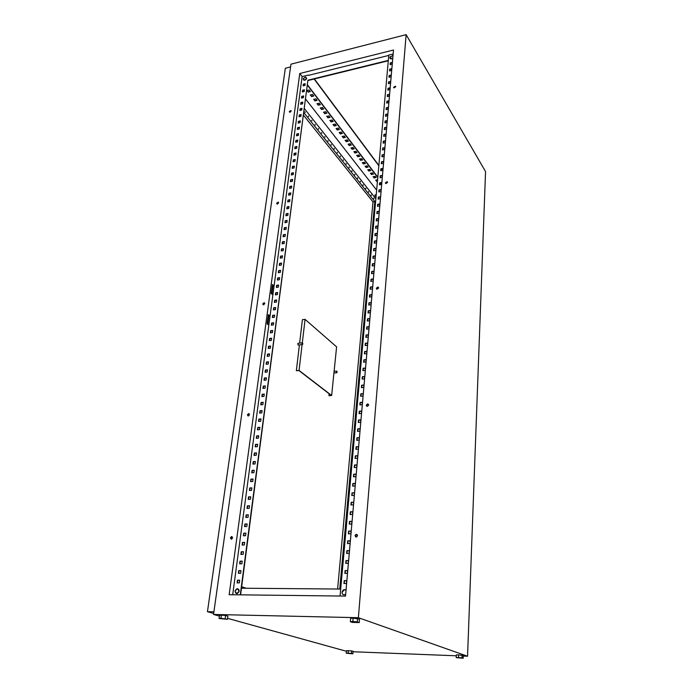 <?xml version="1.0" encoding="UTF-8"?>
<svg xmlns="http://www.w3.org/2000/svg" width="693" height="693" viewBox="0 0 693 693"><rect width="100%" height="100%" fill="white"/><g stroke="black" fill="none" stroke-linecap="round" stroke-linejoin="round"><path stroke-width="1.04" d="M346.024 590.228L344.594 589.604L342.065 592.203C342.056 593.788 342.749 594.672 344.135 594.854L345.668 594.247M392.533 55.527L389.873 57.64L391.571 58.784L392.792 58.117M303.239 79.063L305.137 77.096L306.627 78.231L304.721 80.197L303.239 79.063M234.996 591.129L237.387 588.669L239.128 591.172L236.729 593.632L234.996 591.129M357.016 534.494L356.176 534.537L355.266 535.836L355.76 536.997M355.007 535.698L355.916 534.398L357.501 535.654L356.6 536.962L355.007 535.698M232.181 536.729L230.708 538.028L231.141 539.171M231.644 539.128L230.405 537.907L231.375 536.642L232.605 537.863L231.644 539.128L231.999 536.642M368.364 404.218L367.706 404.106L366.484 405.422L366.736 406.254M366.242 405.232L367.472 403.915L368.615 405.041L367.403 406.367L366.242 405.232M249.263 413.834L247.678 415.046L247.929 415.904M247.401 414.864L248.57 413.617L249.515 414.7L248.345 415.947L247.401 414.864M378.456 287.404L376.542 288.513L376.663 289.085M376.316 288.279L377.841 287.015L378.577 287.967L377.07 289.232L376.316 288.279M264.622 302.962L262.993 304.088L263.132 304.729M262.742 303.872L264.094 302.676L264.761 303.595L263.409 304.799L262.742 303.872M387.508 182.051L385.663 183.489M385.403 182.839L387.11 181.67L387.56 182.432L385.854 183.602L385.403 182.839M278.517 202.408L276.949 203.941M276.646 203.231L278.127 202.105L278.586 202.867L277.105 204.002L276.646 203.231M395.677 86.564L393.841 87.838M393.633 87.292L395.426 86.218L395.694 86.816L393.91 87.89L393.633 87.292M291.147 110.802L289.561 112.162M289.31 111.564L290.869 110.508L291.173 111.131L289.613 112.197L289.31 111.564M353.135 618.104L350.623 618.355L350.337 621.725L352.278 622.383L359.234 622.548L359.511 619.187L353.135 618.104L352.85 621.474L350.337 621.725M351.654 650.892L346.465 650.692L346.249 653.23L352.884 653.837L351.438 653.438L351.654 650.892L353.101 651.299L352.884 653.837M463.253 656.063L467.55 656.236L358.376 617.697L213.539 614.457L219.386 616.077M227.573 618.338L346.422 651.264M353.058 651.758L456.297 655.795M458.61 654.85L456.332 654.946L456.219 657.631L463.167 658.263L463.27 655.587L458.61 654.85L458.506 657.536L456.219 657.631M221.388 615.115L219.49 615.367L219.057 618.511L227.451 619.291L227.876 616.146L225.597 615.505L221.388 615.115L220.954 618.269L219.057 618.511M213.539 614.457L290.965 64.18L406.133 34.65L485.55 171.604L467.55 656.236M277.772 203.915L277.988 202.339M290.393 112.127L290.584 110.75M263.903 304.703L264.154 302.893M248.605 415.878L248.917 413.643M314.12 79.002L378.837 165.792M381.237 168.997L382.285 170.409M239.7 580.301L237.768 580.292L237.422 582.874M240.956 570.746L239.033 570.746L238.695 573.302M242.212 561.269L240.289 561.278L239.951 563.807M243.451 551.862L241.536 551.879L241.207 554.391M244.681 542.532L242.775 542.558L242.446 545.036M245.902 533.272L244.005 533.307L243.676 535.767M247.115 524.081L245.218 524.133L244.898 526.559M248.319 514.968L246.431 515.02L246.11 517.428M249.515 505.925L247.626 505.985L247.314 508.359M250.693 496.942L248.822 497.011L248.51 499.367M251.871 488.028L250 488.115L249.697 490.445M253.04 479.192L251.178 479.279L250.866 481.583M254.192 470.408L252.339 470.512L252.035 472.791M255.345 461.703L253.491 461.807L253.196 464.067M256.488 453.057L254.643 453.17L254.34 455.405M257.614 444.473L255.778 444.594L255.483 446.803M258.74 435.958L256.904 436.088L256.618 438.271M259.858 427.503L258.03 427.633L257.744 429.807M260.966 419.109L259.139 419.248L258.853 421.396M262.067 410.776L260.247 410.923L259.962 413.054M263.158 402.503L261.339 402.668L261.062 404.764M264.241 394.3L262.43 394.464L262.153 396.543M265.315 386.148L263.513 386.313L263.236 388.375M266.381 378.057L264.587 378.231L264.319 380.275M267.437 370.019L265.653 370.209L265.384 372.228M268.494 362.041L266.71 362.24L266.441 364.241M269.534 354.123L267.758 354.322L267.498 356.306M270.573 346.266L268.806 346.465L268.537 348.432M271.604 338.453L269.837 338.669L269.577 340.609M272.626 330.708L270.868 330.925L270.608 332.848M273.64 323.007L271.89 323.233L271.63 325.138M274.653 315.367L272.903 315.592L272.652 317.481M275.649 307.779L273.908 308.013L273.657 309.875M276.646 300.242L274.904 300.485L274.662 302.33M277.633 292.758L275.901 293L275.658 294.837M278.612 285.325L276.888 285.577L276.646 287.387M279.591 277.945L277.867 278.205L277.624 279.998M280.552 270.616L278.837 270.876L278.603 272.652M281.514 263.331L279.799 263.6L279.565 265.367M282.467 256.107L280.76 256.375L280.526 258.125M283.42 248.926L281.713 249.203L281.479 250.927M284.355 241.788L282.657 242.074L282.432 243.789M285.291 234.71L283.602 234.996L283.376 236.685M286.218 227.668L284.528 227.962L284.312 229.643M287.145 220.686L285.455 220.98L285.239 222.644M288.063 213.739L286.382 214.042L286.157 215.688M288.972 206.843L287.292 207.155L287.075 208.784M289.873 199.991L288.201 200.312L287.985 201.923M290.774 193.191L289.102 193.512L288.894 195.105M291.666 186.434L290.003 186.755L289.787 188.34M292.55 179.712L290.895 180.041L290.688 181.609M293.425 173.042L291.779 173.38L291.571 174.931M294.3 166.415L292.654 166.753L292.455 168.295M295.175 159.832L293.529 160.17L293.33 161.694M296.032 153.292L294.395 153.638L294.196 155.145M296.89 146.795L295.261 147.141L295.062 148.64M297.747 140.332L296.119 140.688L295.92 142.169M298.588 133.922L296.968 134.277L296.769 135.741M299.428 127.547L297.808 127.91L297.618 129.357M300.268 121.214L298.648 121.578L298.458 123.016M301.1 114.917L299.489 115.289L299.298 116.71M301.923 108.662L300.32 109.035L300.13 110.447M302.746 102.451L301.143 102.833L300.953 104.227M303.56 96.275L301.957 96.656L301.776 98.042M304.366 90.142L302.772 90.523L302.59 91.9M305.171 84.044L303.586 84.433L303.404 85.793M268.286 314.994L270.01 316.268M272.34 284.944L274.03 286.278M240.592 594.837L307.9 80.206L388.34 60.404M346.699 580.769L344.464 580.76L344.222 583.48M347.583 570.685L345.365 570.685L345.123 573.38M348.466 560.689L346.249 560.698L346.015 563.366M349.333 550.77L347.132 550.788L346.898 553.43M350.199 540.93L347.999 540.964L347.773 543.581M351.056 531.176L348.865 531.219L348.64 533.801M351.905 521.5L349.731 521.552L349.497 524.107M352.754 511.902L350.58 511.962L350.355 514.492M353.595 502.382L351.429 502.451L351.204 504.954M354.418 492.94L352.261 493.018L352.044 495.495M355.249 483.567L353.092 483.662L352.876 486.105M356.063 474.272L353.924 474.376L353.707 476.801M356.878 465.055L354.738 465.168L354.53 467.558M357.675 455.907L355.552 456.02L355.344 458.394M358.48 446.829L356.358 446.959L356.15 449.307M359.269 437.82L357.155 437.959L356.947 440.28M360.057 428.889L357.952 429.036L357.744 431.332M360.836 420.019L358.74 420.175L358.532 422.453M361.607 411.226L359.52 411.391L359.32 413.634M362.378 402.494L360.291 402.668L360.091 404.894M363.141 393.832L361.062 394.014L360.862 396.214M363.894 385.239L361.824 385.429L361.633 387.604M364.648 376.706L362.586 376.905L362.387 379.062M365.393 368.243L363.331 368.442L363.141 370.582M366.129 359.84L364.076 360.048L363.894 362.162M366.866 351.498L364.821 351.723L364.631 353.811M367.593 343.226L365.558 343.451L365.376 345.521M368.312 335.014L366.285 335.247L366.103 337.292M369.031 326.862L367.013 327.096L366.831 329.132M369.741 318.771L367.723 319.014L367.55 321.024M370.443 310.733L368.442 310.992L368.26 312.976M371.145 302.763L369.152 303.023L368.971 304.989M371.846 294.846L369.854 295.114L369.681 297.063M372.539 286.989L370.547 287.266L370.374 289.189M373.224 279.192L371.24 279.47L371.076 281.384M373.899 271.448L371.933 271.734L371.76 273.622M374.575 263.764L372.609 264.059L372.444 265.921M375.251 256.133L373.293 256.427L373.129 258.281M375.918 248.553L373.96 248.856L373.796 250.693M376.576 241.034L374.627 241.346L374.471 243.156M377.235 233.567L375.294 233.879L375.13 235.681M377.884 226.152L375.952 226.472L375.797 228.248M378.534 218.789L376.602 219.118L376.446 220.876M379.175 211.478L377.252 211.807L377.096 213.548M379.816 204.218L377.902 204.556L377.746 206.28M380.448 197.003L378.543 197.349L378.387 199.056M381.081 189.847L379.175 190.203L379.028 191.892M381.704 182.735L379.807 183.099L379.66 184.771M382.328 175.675L380.431 176.039L380.284 177.694M382.943 168.668L381.055 169.031L380.907 170.677M383.558 161.703L381.678 162.075L381.531 163.704M384.165 154.79L382.285 155.171L382.146 156.774M384.771 147.921L382.9 148.302L382.761 149.896M385.369 141.103L383.506 141.493L383.368 143.07M385.966 134.329L384.104 134.719L383.965 136.287M386.555 127.599L384.702 127.997L384.563 129.548M387.144 120.92L385.299 121.318L385.161 122.852M387.725 114.284L385.888 114.683L385.75 116.199M388.305 107.684L386.469 108.099L386.339 109.598M388.886 101.135L387.058 101.55L386.919 103.04M389.457 94.629L387.63 95.054L387.5 96.526M390.02 88.167L388.201 88.591L388.08 90.047M390.583 81.748L388.773 82.172L388.643 83.619M391.147 75.372L389.345 75.806L389.215 77.235M391.71 69.04L389.908 69.473L389.778 70.885M392.255 62.742L390.462 63.184L390.341 64.588M229.158 594.707L299.766 73.501L393.503 50.017L345.512 596.093L229.158 594.707M232.692 594.741L302.131 76.62L299.766 73.501M270.045 316.025L268.338 314.613L267.1 323.804L268.823 325.19M274.064 286.018L272.401 284.546L271.188 293.477L272.877 294.932M231.332 539.189L231.687 536.59M248.302 415.947L248.588 413.868M263.609 304.79L263.86 302.98M277.486 204.011L277.702 202.434M290.124 112.223L290.315 110.845M314.379 78.941L378.872 165.462M381.471 168.953L382.519 170.365M358.376 617.697L406.133 34.65M376.645 190.142L305.457 98.848M357.441 535.984L357.501 535.334M368.563 405.336L368.607 404.755M378.525 288.236L378.569 287.708M240.272 594.837L307.9 80.206M239.354 582.882L237.11 582.874L237.465 580.188L239.709 580.197L239.354 582.882M240.618 573.302L238.375 573.302L238.73 570.634L240.973 570.634L240.618 573.302M241.874 563.799L239.639 563.807L239.995 561.165L242.221 561.148L241.874 563.799M243.122 554.374L240.887 554.391L241.242 551.767L243.468 551.741L243.122 554.374M244.352 545.01L242.134 545.044L242.481 542.437L244.698 542.402L244.352 545.01M245.582 535.732L243.364 535.767L243.711 533.186L245.92 533.142L245.582 535.732M246.795 526.515L244.586 526.567L244.932 524.003L247.132 523.951L246.795 526.515M247.999 517.376L245.798 517.437L246.136 514.89L248.337 514.83L247.999 517.376M249.194 508.298L247.003 508.376L247.34 505.847L249.532 505.777L249.194 508.298M250.381 499.298L248.198 499.376L248.536 496.872L250.719 496.786L250.381 499.298M251.559 490.367L249.385 490.453L249.714 487.967L251.888 487.872L251.559 490.367M252.737 481.496L250.563 481.6L250.892 479.132L253.058 479.028L252.737 481.496M253.898 472.695L251.732 472.808L252.053 470.356L254.218 470.244L253.898 472.695M255.05 463.964L252.893 464.085L253.214 461.651L255.37 461.529L255.05 463.964M256.193 455.292L254.036 455.422L254.357 453.005L256.505 452.875L256.193 455.292M257.328 446.69L255.18 446.829L255.5 444.43L257.64 444.291L257.328 446.69M258.454 438.149L256.315 438.297L256.635 435.914L258.766 435.767L258.454 438.149M259.572 429.669L257.441 429.825L257.753 427.468L259.884 427.312L259.572 429.669M260.681 421.257L258.558 421.422L258.87 419.074L260.992 418.91L260.681 421.257M261.781 412.907L259.667 413.08L259.979 410.75L262.093 410.577L261.781 412.907M262.881 404.608L260.767 404.79L261.07 402.486L263.184 402.304L262.881 404.608M263.964 396.379L261.859 396.569L262.162 394.282L264.267 394.083L263.964 396.379M265.038 388.21L262.942 388.409L263.245 386.131L265.341 385.932L265.038 388.21M266.112 380.093L264.024 380.301L264.319 378.04L266.407 377.832L266.112 380.093M267.177 372.046L265.09 372.254L265.384 370.01L267.472 369.802L267.177 372.046M268.226 364.05L266.147 364.267L266.45 362.041L268.52 361.815L268.226 364.05M269.274 356.107L267.203 356.341L267.498 354.123L269.568 353.898L269.274 356.107M270.313 348.224L268.252 348.466L268.546 346.266L270.608 346.032L270.313 348.224M271.353 340.402L269.291 340.644L269.577 338.461L271.639 338.219L271.353 340.402M272.375 332.631L270.322 332.883L270.608 330.717L272.661 330.466L272.375 332.631M273.389 324.913L271.344 325.173L271.63 323.025L273.674 322.765L273.389 324.913M274.402 317.255L272.366 317.515L272.644 315.384L274.688 315.116L274.402 317.255M275.407 309.641L273.371 309.918L273.657 307.796L275.684 307.527L275.407 309.641M276.403 302.087L274.376 302.373L274.653 300.268L276.68 299.982L276.403 302.087M277.391 294.586L275.372 294.871L275.649 292.784L277.668 292.498L277.391 294.586M278.378 287.136L276.36 287.43L276.637 285.351L278.647 285.066L278.378 287.136M279.348 279.738L277.339 280.041L277.616 277.98L279.625 277.676L279.348 279.738M280.319 272.392L278.317 272.695L278.586 270.651L280.596 270.348L280.319 272.392M281.28 265.098L279.288 265.41L279.556 263.375L281.549 263.063L281.28 265.098M282.242 257.848L280.249 258.168L280.518 256.15L282.51 255.83L282.242 257.848M283.186 250.649L281.202 250.97L281.471 248.969L283.454 248.64L283.186 250.649M284.13 243.503L282.155 243.832L282.415 241.84L284.399 241.511L284.13 243.503M285.074 236.4L283.091 236.737L283.359 234.762L285.334 234.425L285.074 236.4M286.001 229.348L284.035 229.686L284.295 227.728L286.261 227.382L286.001 229.348M286.928 222.34L284.962 222.687L285.221 220.738L287.179 220.391L286.928 222.34M287.846 215.384L285.888 215.74L286.14 213.799L288.097 213.444L287.846 215.384M288.756 208.472L286.798 208.836L287.058 206.904L289.007 206.549L288.756 208.472M289.657 201.611L287.716 201.975L287.967 200.06L289.917 199.697L289.657 201.611M290.558 194.785L288.617 195.157L288.868 193.26L290.809 192.888L290.558 194.785M291.458 188.011L289.518 188.392L289.769 186.504L291.701 186.122L291.458 188.011M292.342 181.28L290.41 181.661L290.662 179.79L292.593 179.409L292.342 181.28M293.226 174.601L291.303 174.982L291.545 173.12L293.468 172.73L293.226 174.601M294.101 167.957L292.177 168.347L292.429 166.493L294.343 166.103L294.101 167.957M294.975 161.356L293.061 161.755L293.304 159.91L295.218 159.52L294.975 161.356M295.833 154.799L293.927 155.197L294.17 153.378L296.076 152.971L295.833 154.799M296.699 148.285L294.794 148.692L295.036 146.881L296.933 146.474L296.699 148.285M297.548 141.814L295.651 142.23L295.894 140.428L297.791 140.012L297.548 141.814M298.397 135.386L296.509 135.802L296.743 134.009L298.631 133.593L298.397 135.386M299.237 129.002L297.349 129.418L297.592 127.642L299.471 127.217L299.237 129.002M300.078 122.652L298.198 123.077L298.432 121.31L300.312 120.877L300.078 122.652M300.909 116.346L299.029 116.77L299.263 115.012L301.143 114.588L300.909 116.346M301.741 110.074L299.861 110.508L300.095 108.766L301.966 108.333L301.741 110.074M302.555 103.846L300.693 104.288L300.918 102.555L302.789 102.114L302.555 103.846M303.378 97.661L301.516 98.103L301.741 96.379L303.603 95.937L303.378 97.661M304.184 91.511L302.33 91.961L302.555 90.246L304.409 89.795L304.184 91.511M304.989 85.404L303.144 85.854L303.369 84.156L305.215 83.697L304.989 85.404M302.131 76.62L308.316 75.078M346.708 580.656L346.457 583.497L343.953 583.48L344.204 580.647L346.708 580.656M347.591 570.573L347.349 573.388L344.845 573.38L345.097 570.573L347.591 570.573M348.475 560.568L348.224 563.357L345.738 563.366L345.989 560.576L348.475 560.568M349.35 550.64L349.099 553.412L346.621 553.43L346.872 550.666L349.35 550.64M350.208 540.8L349.974 543.546L347.505 543.581L347.747 540.835L350.208 540.8M351.074 531.037L350.831 533.766L348.371 533.809L348.614 531.089L351.074 531.037M351.923 521.353L351.68 524.055L349.229 524.116L349.471 521.413L351.923 521.353M352.763 511.755L352.529 514.431L350.086 514.501L350.329 511.824L352.763 511.755M353.603 502.226L353.369 504.885L350.935 504.963L351.178 502.312L353.603 502.226M354.435 492.775L354.201 495.417L351.775 495.504L352.009 492.87L354.435 492.775M355.258 483.402L355.033 486.018L352.616 486.122L352.85 483.506L355.258 483.402M356.081 474.099L355.847 476.697L353.439 476.81L353.673 474.22L356.081 474.099M356.886 464.873L356.661 467.454L354.262 467.576L354.495 465.003L356.886 464.873M357.692 455.725L357.467 458.281L355.076 458.411L355.31 455.855L357.692 455.725M358.498 446.639L358.272 449.177L355.89 449.315L356.115 446.786L358.498 446.639M359.286 437.629L359.061 440.15L356.687 440.298L356.912 437.785L359.286 437.629M360.074 428.69L359.849 431.185L357.484 431.349L357.709 428.854L360.074 428.69M360.854 419.819L360.637 422.297L358.281 422.47L358.498 419.993L360.854 419.819M361.625 411.018L361.408 413.478L359.061 413.66L359.277 411.2L361.625 411.018M362.396 402.286L362.179 404.721L359.84 404.911L360.057 402.477L362.396 402.286M363.158 393.615L362.941 396.041L360.611 396.24L360.828 393.823L363.158 393.615M363.912 385.022L363.704 387.422L361.382 387.63L361.59 385.23L363.912 385.022M364.665 376.481L364.457 378.863L362.136 379.088L362.352 376.706L364.665 376.481M365.41 368.018L365.202 370.383L362.889 370.608L363.106 368.243L365.41 368.018M366.147 359.606L365.939 361.954L363.643 362.188L363.851 359.849L366.147 359.606M366.883 351.264L366.675 353.595L364.388 353.837L364.596 351.516L366.883 351.264M367.611 342.983L367.411 345.296L365.124 345.547L365.332 343.243L367.611 342.983M368.329 334.771L368.13 337.067L365.852 337.326L366.06 335.031L368.329 334.771M369.048 326.611L368.849 328.889L366.58 329.158L366.788 326.879L369.048 326.611M369.759 318.511L369.56 320.772L367.299 321.05L367.507 318.797L369.759 318.511M370.469 310.481L370.27 312.725L368.018 313.011L368.217 310.767L370.469 310.481M371.171 302.503L370.972 304.729L368.728 305.024L368.927 302.798L371.171 302.503M371.864 294.586L371.673 296.795L369.438 297.098L369.629 294.889L371.864 294.586M372.557 286.729L372.366 288.92L370.131 289.224L370.331 287.032L372.557 286.729M373.241 278.924L373.051 281.098L370.833 281.41L371.024 279.236L373.241 278.924M373.925 271.18L373.735 273.337L371.517 273.657L371.708 271.5L373.925 271.18M374.601 263.487L374.411 265.636L372.202 265.965L372.392 263.816L374.601 263.487M375.277 255.847L375.086 257.987L372.886 258.316L373.077 256.185L375.277 255.847M375.944 248.267L375.753 250.39L373.562 250.727L373.752 248.614L375.944 248.267M376.602 240.748L376.42 242.845L374.229 243.191L374.419 241.095L376.602 240.748M377.261 233.272L377.079 235.36L374.896 235.715L375.078 233.628L377.261 233.272M377.91 225.857L377.728 227.928L375.554 228.292L375.745 226.221L377.91 225.857M378.56 218.486L378.378 220.547L376.212 220.911L376.394 218.858L378.56 218.486M379.201 211.174L379.028 213.219L376.862 213.591L377.044 211.547L379.201 211.174M379.842 203.915L379.66 205.942L377.512 206.323L377.694 204.296L379.842 203.915M380.474 196.699L380.301 198.718L378.153 199.099L378.335 197.089L380.474 196.699M381.107 189.536L380.933 191.537L378.794 191.935L378.967 189.934L381.107 189.536M381.73 182.424L381.557 184.416L379.426 184.814L379.599 182.831L381.73 182.424M382.354 175.364L382.181 177.339L380.059 177.746L380.232 175.771L382.354 175.364M382.969 168.356L382.796 170.313L380.682 170.721L380.855 168.763L382.969 168.356M383.584 161.382L383.411 163.331L381.297 163.747L381.471 161.807L383.584 161.382M384.191 154.47L384.017 156.401L381.912 156.826L382.086 154.894L384.191 154.47M384.797 147.6L384.624 149.515L382.527 149.948L382.701 148.025L384.797 147.6M385.395 140.774L385.23 142.68L383.134 143.113L383.307 141.207L385.395 140.774M385.992 134L385.828 135.889L383.74 136.33L383.905 134.442L385.992 134M386.581 127.269L386.417 129.149L384.338 129.591L384.502 127.711L386.581 127.269M387.17 120.582L387.006 122.453L384.936 122.904L385.1 121.032L387.17 120.582M387.759 113.947L387.595 115.8L385.525 116.251L385.689 114.397L387.759 113.947M388.34 107.346L388.175 109.191L386.114 109.65L386.278 107.805L388.34 107.346M388.912 100.797L388.747 102.625L386.694 103.092L386.859 101.265L388.912 100.797M389.483 94.291L389.327 96.102L387.274 96.578L387.439 94.759L389.483 94.291M390.055 87.82L389.89 89.631L387.855 90.099L388.011 88.297L390.055 87.82M390.618 81.402L390.462 83.195L388.426 83.671L388.582 81.878L390.618 81.402M391.181 75.017L391.025 76.802L388.99 77.287L389.154 75.502L391.181 75.017M391.736 68.685L391.58 70.452L389.561 70.937L389.717 69.17L391.736 68.685M392.29 62.387L392.134 64.146L390.116 64.64L390.272 62.881L392.29 62.387M340.072 596.023L388.816 55.059L393.156 53.985M308.532 75.364L388.782 55.423M307.857 80.553L388.305 60.759M241.459 588.21L340.696 589.05M381.063 184.061L379.695 184.321M377.477 180.882L376.663 181.038L375.935 180.093M375.883 177.287L374.047 177.642L373.31 176.68M373.25 173.839L371.405 174.194L370.66 173.224M370.582 170.357L368.728 170.721L367.974 169.733M367.888 166.831L366.025 167.195L365.263 166.199M365.168 163.271L363.297 163.643L362.517 162.63M362.404 159.659L360.533 160.04L359.745 159.009M359.615 156.012L357.735 156.393L356.93 155.353M356.8 152.321L354.903 152.711L354.088 151.654M353.941 148.588L352.035 148.986L351.212 147.912M351.056 144.811L349.142 145.209L348.31 144.127M348.129 140.991L346.214 141.398L345.365 140.289M345.175 137.119L343.243 137.535L342.385 136.417M342.177 133.203L340.246 133.628L339.371 132.493M339.154 129.244L337.205 129.669L336.322 128.517M336.088 125.234L334.13 125.667L333.229 124.497M332.986 121.18L331.02 121.613L330.111 120.426M329.842 117.065L327.867 117.515L326.94 116.311M326.663 112.907L324.679 113.357L323.744 112.136M323.44 108.697L321.448 109.156L320.495 107.917M320.183 104.435L318.182 104.894L317.212 103.638M316.874 100.113L314.865 100.589L313.886 99.307M313.531 95.738L311.512 96.223L310.516 94.924M310.152 91.311L308.116 91.797L307.112 90.48M377.815 177.191L307.32 84.607M377.78 177.521L307.276 84.962M379.669 184.641L381.271 184.338L379.79 183.238M377.581 179.782L375.693 180.145L376.628 181.358L377.451 181.211M374.021 177.962L376.091 177.564L375.147 176.325L373.068 176.724L374.047 177.642M371.37 174.523L373.458 174.116L372.505 172.869L370.417 173.276L371.405 174.194M368.702 171.041L370.798 170.634L369.828 169.369L367.732 169.785L368.728 170.721M365.999 167.524L368.104 167.108L367.125 165.835L365.02 166.251L366.025 167.195M363.262 163.964L365.376 163.548L364.388 162.257L362.274 162.673L363.297 163.643M360.499 160.369L362.621 159.944L361.625 158.636L359.494 159.061L360.533 160.04M357.701 156.731L359.832 156.297L358.818 154.972L356.687 155.405L357.735 156.393M354.868 153.04L357.008 152.607L355.985 151.265L353.837 151.706L354.903 152.711M352.001 149.316L354.158 148.874L353.118 147.514L350.961 147.964L352.035 148.986M349.107 145.547L351.273 145.097L350.225 143.72L348.059 144.179L349.142 145.209M346.179 141.727L348.345 141.268L347.288 139.882L345.114 140.35L346.214 141.398M343.208 137.872L345.391 137.405L344.317 136.001L342.134 136.469L343.243 137.535M340.202 133.966L342.394 133.489L341.311 132.068L339.12 132.545L340.246 133.628M337.17 130.007L339.371 129.53L338.271 128.092L336.062 128.577L337.205 129.669M334.095 126.005L336.304 125.52L335.187 124.064L332.978 124.558L334.13 125.667M330.977 121.959L333.203 121.457L332.077 119.984L329.851 120.487L331.02 121.613M327.824 117.853L330.059 117.351L328.915 115.861L326.68 116.363L327.867 117.515M324.636 113.704L326.879 113.193L325.727 111.686L323.475 112.197L324.679 113.357M321.405 109.503L323.657 108.983L322.488 107.45L320.235 107.978L321.448 109.156M318.139 105.241L320.4 104.721L319.213 103.17L316.952 103.699L318.182 104.894M314.821 100.935L317.099 100.398L315.895 98.83L313.626 99.368L314.865 100.589M311.469 96.57L313.756 96.024L312.543 94.439L310.256 94.984L311.512 96.223M308.073 92.152L310.369 91.597L309.139 89.995L306.843 90.549L308.116 91.797M351.438 653.438L348.111 653.135L348.328 650.588M348.111 653.135L346.249 653.23M463.167 658.263L461.988 657.856L462.092 655.171M461.988 657.856L458.506 657.536M359.234 622.548L357.319 621.89L357.597 618.52M357.319 621.89L352.85 621.474M227.451 619.291L220.954 618.269M225.164 618.658L225.597 615.505M352.408 459.112C351.412 459.788 351.299 461.044 352.07 462.889M352.295 460.351L352.235 461.036M352.399 459.156L352.105 462.465M364.466 324.558C363.608 325.008 363.53 326.134 364.232 327.928M364.449 325.519L364.388 326.126M364.535 324.523L364.267 327.46M375.173 204.764C374.463 205.111 374.428 206.133 375.052 207.831M375.26 205.544L375.208 206.09M375.329 204.712L375.095 207.328M375.684 200.277L375.615 201.602L375.727 200.277M305.206 112.405L304.955 111.712L305.206 112.405M308.61 116.675L308.359 115.991L308.61 116.675M311.971 120.903L311.72 120.227L311.971 120.903M315.289 125.069L315.046 124.402L315.289 125.069M318.563 129.193L318.33 128.526L318.563 129.193M321.803 133.255L321.569 132.597L321.803 133.255M325 137.275L324.766 136.616L325 137.275M328.153 141.242L327.928 140.592L328.153 141.242M331.271 145.158L331.046 144.516L331.271 145.158M334.355 149.038L334.13 148.397L334.355 149.038M337.404 152.858L337.179 152.226L337.404 152.858M340.41 156.644L340.194 156.012L340.41 156.644M343.381 160.378L343.174 159.754L343.381 160.378M346.318 164.068L346.11 163.453L346.318 164.068M349.229 167.723L349.021 167.108L349.229 167.723M352.096 171.327L351.888 170.721L352.096 171.327M354.929 174.896L354.729 174.289L354.929 174.896M357.735 178.422L357.536 177.824L357.735 178.422M360.507 181.904L360.308 181.315L360.507 181.904M363.253 185.343L363.054 184.762L363.253 185.343M365.965 188.756L365.765 188.167L365.965 188.756M368.641 192.117L368.451 191.545L368.641 192.117M371.292 195.452L371.101 194.88L371.292 195.452M373.908 198.744L373.726 198.172L373.908 198.744M301.992 343.312L302.382 344.56L302.867 344.04L302.477 342.792L301.992 343.312M302.183 342.827L298.181 343.286L297.687 343.806L298.38 345.01M336.374 371.604L336.72 372.756L337.144 372.236L336.798 371.093L336.374 371.604M300.433 110.378L300.277 109.355M376.247 194.56L374.818 195.114L375.32 196.223M213.678 613.444L207.45 611.702L285.343 68.252L290.584 66.918M302.096 344.586L299.055 370.434L331.644 395.486L329.054 395.712L331.254 395.408L298.934 370.573L296.344 370.712L299.419 344.897M328.924 395.608L329.114 393.763M337.612 589.024L372.99 201.888L303.343 115.003M331.644 395.486L336.599 346.864L305.067 319.36L302.408 319.698L299.627 343.122M213.912 611.841L207.45 611.702M375.866 198.813L304.21 108.394M272.981 285.507L271.838 294.031M268.945 315.532L267.758 324.333M339.743 589.041L374.818 201.559L303.681 112.422M301.75 109.988L300.883 108.905M241.649 586.72L246.214 588.253M374.818 201.559L372.99 201.888M299.055 370.434L296.344 370.712M305.067 319.36L302.313 342.758M345.001 594.672L345.668 594.273M390.367 58.671L392.784 58.203C391.112 59.26 390.142 59.078 389.864 57.658L390.341 56.557M306.644 78.3C306.072 79.834 305.102 80.449 303.751 80.137M238.756 589.405L239.172 591.172L237.335 593.537M345.66 594.334C343.546 595.374 342.342 594.663 342.056 592.203C342.784 589.76 344.109 589.085 346.032 590.176M305.682 77.044L306.678 78.274C305.258 80.579 304.114 80.847 303.231 79.08L303.586 78.205M234.988 591.129C236.815 587.924 238.219 587.941 239.198 591.19C237.361 594.395 235.958 594.377 234.988 591.129M302.382 344.56L298.085 345.045M336.72 372.756L333.931 373.025M376.108 196.076L375.19 196.249M336.555 371.119L334.104 371.361"/></g></svg>
